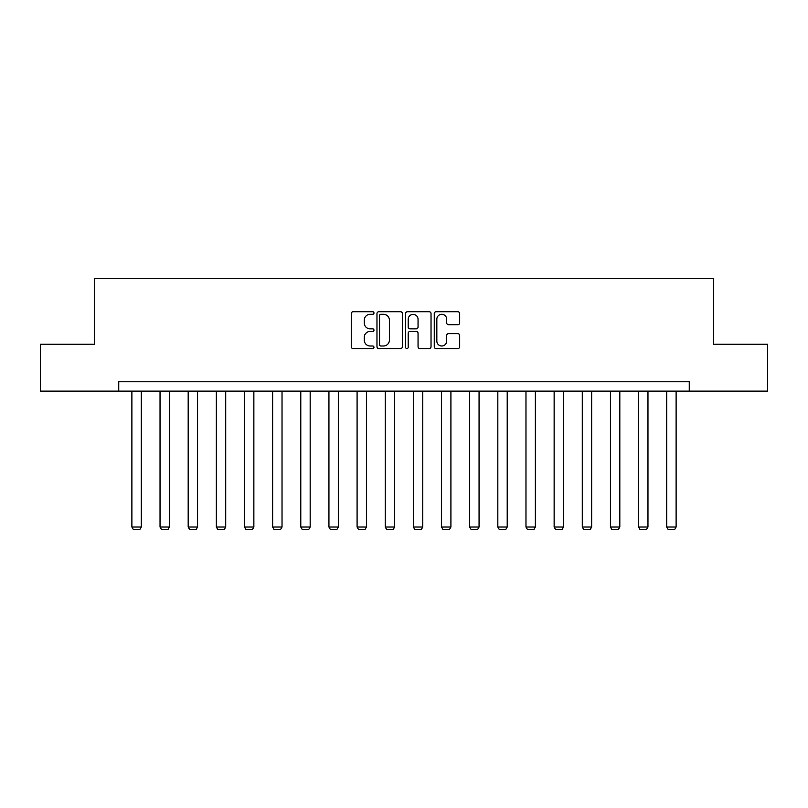 <?xml version="1.0" encoding="UTF-8"?>
<svg xmlns="http://www.w3.org/2000/svg" width="808" height="808" viewBox="0 0 808 808"><rect width="100%" height="100%" fill="white"/><g stroke="black" fill="none" stroke-linecap="round" stroke-linejoin="round"><path stroke-width="1.21" d="M373.973 313.019A1.293 1.293 0 0 0 372.69 311.736L353.116 311.736A1.838 1.838 0 0 0 351.268 313.575L351.268 346.733A1.838 1.838 0 0 0 353.116 348.571L372.69 348.571A1.293 1.293 0 0 0 373.973 347.288A1.293 1.293 0 0 0 372.69 345.996L370.155 345.996A5.898 5.898 0 0 1 364.256 340.097L364.256 337.34A5.898 5.898 0 0 1 370.155 331.442L372.69 331.442A1.293 1.293 0 0 0 373.973 330.159A1.293 1.293 0 0 0 372.69 328.866L370.155 328.866A5.898 5.898 0 0 1 364.256 322.968L364.256 320.21A5.898 5.898 0 0 1 370.155 314.312L372.69 314.312A1.293 1.293 0 0 0 373.973 313.019M457.833 324.715A1.838 1.838 0 0 0 459.671 322.877L459.671 313.575A1.838 1.838 0 0 0 457.833 311.736L436.098 311.736A1.838 1.838 0 0 0 434.26 313.575L434.26 346.733A1.838 1.838 0 0 0 436.098 348.571L457.833 348.571A1.838 1.838 0 0 0 459.671 346.733L459.671 335.492A1.838 1.838 0 0 0 457.833 333.654L448.531 333.654A1.838 1.838 0 0 0 446.693 335.492L446.693 341.067A4.929 4.929 0 0 1 441.764 345.996A4.929 4.929 0 0 1 436.835 341.067L436.835 319.241A4.929 4.929 0 0 1 441.764 314.312A4.929 4.929 0 0 1 446.693 319.241L446.693 322.877A1.838 1.838 0 0 0 448.531 324.715L457.833 324.715M118.746 391.143L40.4 391.143L40.4 344.228L94.354 344.228L94.354 278.548L713.646 278.548L713.646 344.228L767.6 344.228L767.6 391.143L689.254 391.143L689.254 381.76L118.746 381.76L118.746 391.143L689.254 391.143M402.384 313.575A1.838 1.838 0 0 0 400.546 311.736L378.811 311.736A1.838 1.838 0 0 0 376.972 313.575L376.972 346.733A1.838 1.838 0 0 0 378.811 348.571L400.546 348.571A1.838 1.838 0 0 0 402.384 346.733L402.384 313.575M407.454 311.736L429.189 311.736A1.838 1.838 0 0 1 431.028 313.575L431.028 346.733A1.838 1.838 0 0 1 429.189 348.571L419.887 348.571A1.838 1.838 0 0 1 418.049 346.733L418.049 333.29A1.838 1.838 0 0 0 416.201 331.442L410.03 331.442A1.838 1.838 0 0 0 408.191 333.29L408.191 347.288A1.293 1.293 0 0 1 406.899 348.571A1.293 1.293 0 0 1 405.616 347.288L405.616 313.575A1.838 1.838 0 0 1 407.454 311.736M380.841 314.312A1.293 1.293 0 0 0 379.548 315.605L379.548 344.703A1.293 1.293 0 0 0 380.841 345.996L383.507 345.996A5.898 5.898 0 0 0 389.406 340.097L389.406 320.21A5.898 5.898 0 0 0 383.507 314.312L380.841 314.312M418.049 319.332A4.929 4.929 0 0 0 413.12 314.403A4.929 4.929 0 0 0 408.191 319.332L408.191 327.018A1.838 1.838 0 0 0 410.03 328.866L416.201 328.866A1.838 1.838 0 0 0 418.049 327.018L418.049 319.332M141.269 391.143L141.269 527.018L131.886 527.018L131.886 391.143M141.269 527.018L139.865 529.452L133.29 529.452L131.886 527.018M169.417 391.143L169.417 527.018L160.034 527.018L160.034 391.143M169.417 527.018L168.013 529.452L161.448 529.452L160.034 527.018M197.566 391.143L197.566 527.018L188.183 527.018L188.183 391.143M197.566 527.018L196.162 529.452L189.597 529.452L188.183 527.018M225.715 391.143L225.715 527.018L216.332 527.018L216.332 391.143M225.715 527.018L224.311 529.452L217.746 529.452L216.332 527.018M253.863 391.143L253.863 527.018L244.481 527.018L244.481 391.143M253.863 527.018L252.46 529.452L245.895 529.452L244.481 527.018M282.022 391.143L282.022 527.018L272.639 527.018L272.639 391.143M282.022 527.018L280.608 529.452L274.043 529.452L272.639 527.018M310.171 391.143L310.171 527.018L300.788 527.018L300.788 391.143M310.171 527.018L308.757 529.452L302.192 529.452L300.788 527.018M338.32 391.143L338.32 527.018L328.937 527.018L328.937 391.143M338.32 527.018L336.906 529.452L330.341 529.452L328.937 527.018M366.468 391.143L366.468 527.018L357.086 527.018L357.086 391.143M366.468 527.018L365.065 529.452L358.489 529.452L357.086 527.018M394.617 391.143L394.617 527.018L385.234 527.018L385.234 391.143M394.617 527.018L393.213 529.452L386.638 529.452L385.234 527.018M422.766 391.143L422.766 527.018L413.383 527.018L413.383 391.143M422.766 527.018L421.362 529.452L414.787 529.452L413.383 527.018M450.914 391.143L450.914 527.018L441.532 527.018L441.532 391.143M450.914 527.018L449.511 529.452L442.935 529.452L441.532 527.018M479.063 391.143L479.063 527.018L469.68 527.018L469.68 391.143M479.063 527.018L477.659 529.452L471.094 529.452L469.68 527.018M507.212 391.143L507.212 527.018L497.829 527.018L497.829 391.143M507.212 527.018L505.808 529.452L499.243 529.452L497.829 527.018M535.361 391.143L535.361 527.018L525.978 527.018L525.978 391.143M535.361 527.018L533.957 529.452L527.392 529.452L525.978 527.018M563.519 391.143L563.519 527.018L554.136 527.018L554.136 391.143M563.519 527.018L562.105 529.452L555.54 529.452L554.136 527.018M591.668 391.143L591.668 527.018L582.285 527.018L582.285 391.143M591.668 527.018L590.254 529.452L583.689 529.452L582.285 527.018M619.817 391.143L619.817 527.018L610.434 527.018L610.434 391.143M619.817 527.018L618.403 529.452L611.838 529.452L610.434 527.018M647.965 391.143L647.965 527.018L638.583 527.018L638.583 391.143M647.965 527.018L646.552 529.452L639.986 529.452L638.583 527.018M676.114 391.143L676.114 527.018L666.731 527.018L666.731 391.143M676.114 527.018L674.71 529.452L668.135 529.452L666.731 527.018"/></g></svg>
